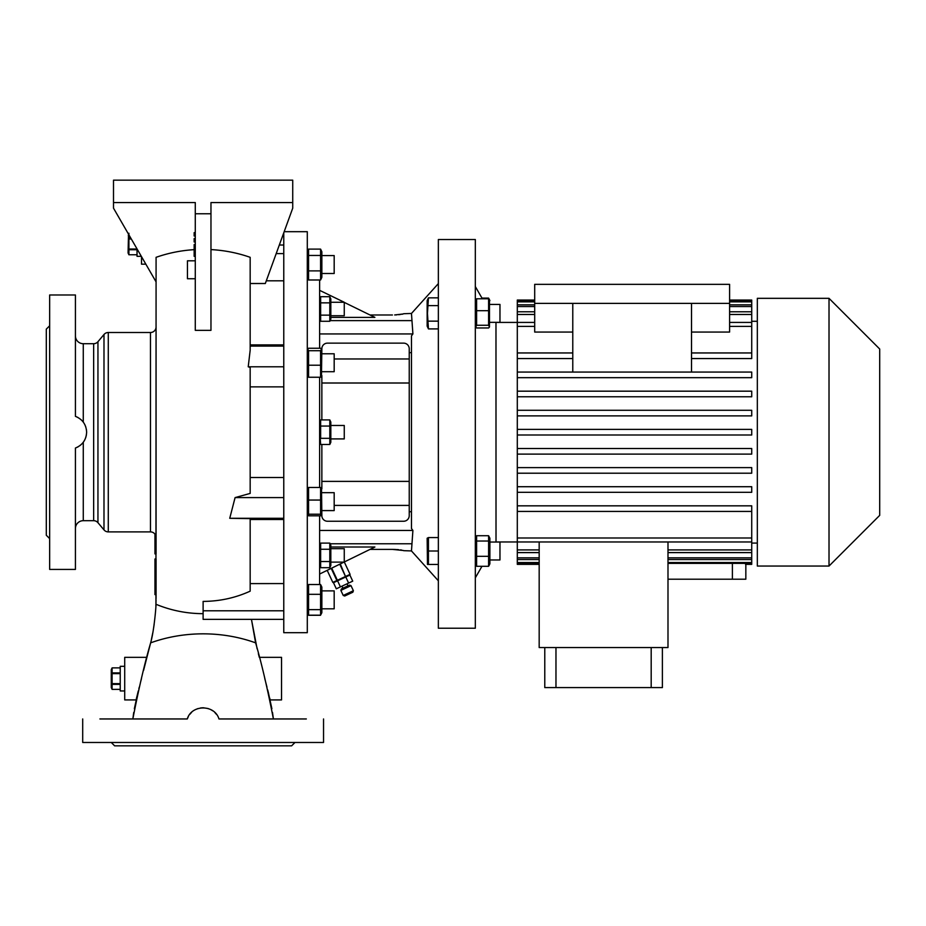 <?xml version="1.0" encoding="UTF-8"?>
<svg xmlns="http://www.w3.org/2000/svg" width="926" height="926" viewBox="0 0 926 926"><rect width="100%" height="100%" fill="white"/><g stroke="black" fill="none" stroke-linecap="round" stroke-linejoin="round"><path stroke-width="1.39" d="M137.036 248.909L137.036 256.328L140.949 256.328M128.506 234.128L128.077 252.972L128.911 254.766L128.911 249.754L137.036 249.754M137.036 249.001L128.911 249.001L128.482 250.981M128.911 249.001L128.911 239.012L131.318 239.012M130.89 238.26L128.911 238.26L128.911 239.012M128.911 238.26L128.911 233.259M137.036 254.754L128.911 254.754L137.036 254.766M128.413 234.857L128.332 235.771M128.332 244.082L128.413 245.841M128.482 246.536L128.668 247.798M128.413 251.34L128.332 252.254M141.516 256.896L140.949 255.703M124.153 666.315L120.23 666.315L120.23 690.958L124.153 690.958M120.23 672.889L112.104 672.889L112.104 667.889L111.27 669.672L111.27 687.59L112.104 689.384L120.23 689.384M120.23 689.372L112.104 689.384M112.104 689.372L112.104 684.383L120.23 684.383M120.23 683.631L112.104 683.631L111.687 685.61M112.104 683.631L112.104 673.63L120.23 673.63M112.104 672.889L112.104 673.63M112.104 667.877L120.23 667.877L112.104 667.889L111.687 669.116M111.606 669.475L111.525 670.389M111.525 678.7L111.618 680.471M111.687 681.154L111.872 682.416M111.606 685.969L111.525 686.884M124.709 691.514L124.709 665.748M340.861 590.394L341.405 588.901L349.53 585.116L351.012 585.66L340.861 590.394L343.233 595.464L348.303 593.103L353.385 590.73L351.012 585.66M353.385 590.73L352.841 592.223L344.715 596.008L343.233 595.464M345.78 576.967L349.889 575.058L352.725 581.146L348.616 583.067L345.78 576.967L333.476 582.709L336.312 588.809L340.421 586.887L337.573 580.799M340.421 586.887L348.616 583.067M333.626 567.187L344.796 561.723M332.816 582.408L327.191 570.335L332.816 582.396L337.377 580.278L331.716 568.124M331.219 568.367L336.879 580.509M339.819 564.304L345.502 576.481L340.328 564.073M344.379 562.175L350.074 574.351L346 576.25M345.502 576.481L337.377 580.278M330.825 315.72L344.264 315.72L344.264 302.27L330.825 302.27M329.806 296.702L330.825 298.89L330.825 319.1L329.806 321.287L320.639 321.287L320.639 296.702L329.806 296.702L329.806 302.848L320.639 302.848L320.049 298.311M330.362 312.085L330.57 308.995M330.385 301.263L330.57 299.769M320.072 305.904L319.864 308.995M320.049 311.912L320.639 315.141L329.806 315.141L329.806 321.287L330.362 319.759M329.806 302.848L329.806 315.141M330.42 319.516L330.57 318.336M320.072 316.68L319.864 318.208M319.62 584.526L319.62 515.805M319.62 487.47L319.62 377.252M319.62 348.245L319.62 279.988M319.62 565.508L320.639 567.684L320.639 543.111L319.62 545.287M330.385 442.883L329.806 438.334L329.806 444.48L330.825 442.304L330.825 422.082L329.806 419.906L329.806 438.334L320.639 438.334L320.639 419.906L320.072 421.434M320.014 421.677L319.864 422.858M329.806 419.906L320.639 419.906L319.62 422.082M329.806 426.053L320.639 426.053M330.212 425.046L330.57 422.985M329.806 444.48L320.639 444.48L320.049 435.104M320.06 439.931L319.864 441.413M330.362 435.289L330.57 432.199M320.072 429.097L319.864 432.199M330.825 438.912L344.264 438.912L344.264 425.474L330.825 425.474M438.357 580.787L411.468 550.935L412.903 530.459L411.468 528.503L411.468 335.883L412.903 333.939L411.468 313.463L438.357 283.599M403.146 313.983L394.673 314.956M395.68 314.921L396.698 314.863M398.666 314.701L400.368 314.504M401.757 314.296L402.798 314.076M403.632 313.717L411.468 313.463M370.03 314.99L392.427 314.99M344.264 302.397L374.891 317.375L330.825 317.375M344.264 561.989L374.891 547.011L330.825 547.011M370.03 549.396L392.427 549.396L403.389 550.495M411.468 550.935L403.632 550.669M401.745 550.102L400.356 549.882M398.666 549.685L396.687 549.535M395.691 549.477L392.427 549.396M411.468 511.731L409.234 511.731M412.903 530.459L319.62 530.459M319.62 574.039L344.009 562.117M412.903 333.939L319.62 333.939M411.468 352.667L409.234 352.667M319.62 290.347L344.264 302.27M438.357 628.222L438.357 239.533L475.327 239.533L475.327 628.222L438.357 628.222M428.437 551.005L428.437 537.566L427.152 538.237L427.465 564.443L428.437 564.443L428.437 551.005L438.357 551.005M438.357 537.566L428.437 537.566M438.357 564.443L428.437 564.443M427.731 554.35L427.465 557.73M427.731 540.9L427.465 544.28M49.657 538.608L46.3 535.251L46.3 329.135L49.657 325.778M75.423 550.935L75.423 569.421L49.657 569.421L49.657 294.977L75.423 294.977L75.423 313.451M75.423 569.421L75.423 448.034C82.495 445.117 86.234 439.838 86.627 432.199C86.234 424.548 82.495 419.27 75.423 416.353L75.423 294.977M84.787 424.548L85.713 426.747M86.419 429.56L86.627 432.199M81.986 420.601L80.956 419.605M78.027 417.533L76.291 416.688M83.271 442.281L83.271 520.69L93.653 520.69L93.653 343.708L83.271 343.708A7.836 7.836 0 0 1 75.423 335.86L75.423 333.615M83.271 520.69A7.836 7.836 0 0 0 75.423 528.526M86.419 434.826L85.794 437.408M84.625 440.151L83.398 442.096M75.423 502.205L75.423 530.783M93.653 520.69A5.602 5.602 0 0 1 97.948 522.692L103.99 529.892A5.602 5.602 0 0 0 108.284 531.894L150.475 531.894L150.475 332.503L108.284 332.503L108.284 531.894M93.653 343.708A5.602 5.602 0 0 0 97.948 341.706L103.99 334.506A5.602 5.602 0 0 1 108.284 332.503M156.077 356.857L156.077 537.485A5.602 5.602 0 0 0 150.475 531.894M156.077 362.182L156.077 326.901A5.602 5.602 0 0 1 150.475 332.503M156.077 326.901L156.077 356.823M154.955 534.128L154.955 553.898L156.077 553.898L156.077 502.205M156.077 535.425L156.077 528.596M156.077 594.619L156.077 558.98L154.955 558.98L154.955 594.619L156.077 594.619M143.576 670.401L150.637 642.864C144.78 662.796 138.842 688.157 132.846 718.958L133.738 712.464M141.47 678.631C148.496 651.291 148.496 651.291 141.47 678.631L140.474 682.474M138.298 690.946L137.812 692.822M137.881 692.567L136.203 699.489M136.342 698.864L136.828 696.769M134.351 708.737L137.928 692.405M138.865 688.747L139.27 687.15M151.297 640.016L152.767 632.886M153.693 627.446L154.167 624.228M155.881 605.801L156.054 599.99M156.066 598.682L156.077 594.527M156.077 281.874L155.938 604.25C156.378 603.59 154.214 630.664 150.637 642.852A122.996 94.221 180 0 1 203.118 633.835A122.996 94.221 0 0 1 255.611 642.852C261.468 662.796 267.406 688.157 273.401 718.958L272.499 712.464M195.282 249.592C181.727 250.333 168.659 252.914 156.077 257.324L156.077 281.886L113.504 208.165L113.504 180.165L292.732 180.165L292.732 208.165L265.311 283.518L250.17 283.518M141.516 256.664L141.516 264.176L145.845 264.176M146.933 657.344L124.709 657.344L124.709 699.917L136.099 699.917M271.885 708.737L268.32 692.417M266.977 687.173L266.121 683.851M269.755 698.227L270.137 699.917L281.539 699.917L281.539 657.344L259.315 657.344L258.342 653.582M257.115 648.802L251.455 619.367L255.588 642.737M268.436 692.868L267.683 689.928M266.179 684.059L265.762 682.427M265.334 680.784L264.778 678.631C257.752 651.291 257.752 651.291 264.778 678.631C257.752 651.291 257.752 651.291 264.778 678.631M195.282 330.339L210.966 330.339L210.966 213.767L195.282 213.767L195.282 330.339M210.966 249.592C224.532 250.333 237.6 252.914 250.17 257.324L250.17 350.225L248.226 366.789L250.17 367.46L250.17 493.408L235.088 497.598L229.741 518.294L250.17 518.629L250.17 591.158C235.354 597.907 219.67 601.321 203.118 601.402L203.118 619.367L283.773 619.367M250.17 350.225L250.17 349.496M250.17 344.9L283.773 344.9M283.773 280.81L266.294 280.81M283.773 253.597L276.203 253.597M220.434 718.958L218.964 718.958C214.705 704.316 191.543 704.304 187.284 718.958L188.337 716.574M203.199 707.753L208.223 708.552M210.653 709.536L212.83 710.844M214.844 712.522L216.522 714.421M189.726 714.421L191.601 712.337M195.629 709.524L197.967 708.564M200.537 707.95L203.118 707.753M250.17 493.408L250.17 492.678M250.17 368.201L250.17 367.46M283.773 519.486L250.17 519.486L250.17 571.886M250.17 519.486L250.17 518.629M250.17 583.6L283.773 583.577M250.17 477.515L283.773 477.515M283.773 386.871L250.17 386.871M283.773 610.79L203.118 610.79M283.773 245.02L279.316 245.02M283.773 346.092L250.17 346.092M283.773 366.789L248.226 366.789M283.773 497.598L235.088 497.598M283.773 518.294L229.741 518.294M187.284 718.958L99.904 718.958M306.344 718.958L218.964 718.958M120.067 718.958L132.846 718.958M273.401 718.958L286.18 718.958M116.676 742.478L120.044 742.478M163.937 742.478L172.086 742.478M234.162 742.478L242.299 742.478M286.203 742.478L289.572 742.478M82.703 718.958L82.703 742.478L323.544 742.478L323.544 718.958M294.977 742.478L291.621 745.835L114.627 745.835L111.27 742.478M77.402 447.189L78.039 446.853M80.111 445.475L81.801 443.982M292.732 202.562L210.966 202.562L210.966 213.767M113.504 202.562L195.282 202.562L195.282 213.767M195.282 235.98L194.159 235.98L194.159 232.623L195.282 232.623M195.282 241.952L194.159 241.952L194.159 238.595L195.282 238.595M195.282 256.328L194.159 256.328L194.159 244.568L195.282 244.568M195.282 278.738L187.446 278.738L187.446 260.808L195.282 260.808M194.159 247.925L195.282 247.925M154.955 553.898L154.955 550.993M156.077 539.789L154.955 539.789L154.955 538.481M154.955 535.425L155.684 535.425M154.955 542.705L156.077 542.705M283.773 232.785L283.773 632.701L307.293 632.701L307.293 231.685L284.178 231.685M321.854 612.618L321.114 614.227L321.854 612.618L321.854 587.084L320.581 584.526L320.581 615.177L308.578 615.177L307.293 612.618L308.462 614.991M334.182 505.411L409.234 505.411L409.234 515.643A5.602 5.602 0 0 1 403.632 521.245L327.457 521.245A5.602 5.602 0 0 1 321.854 515.643L321.519 488.129L320.581 487.47L320.581 515.805L308.578 515.805L308.578 487.47L307.293 488.87M307.293 375.516L308.578 377.252L308.578 350.711L307.687 349.137L308.578 348.245L320.581 348.245L321.461 349.137L320.581 350.711L320.581 377.252L321.461 376.361L321.854 348.743A5.602 5.602 0 0 1 327.457 343.141L403.632 343.141A5.602 5.602 0 0 1 409.234 348.743L409.234 505.411M307.293 277.314L308.578 279.988L308.578 249.106L307.293 251.768M308.578 615.177L308.578 584.526L307.293 587.084M320.581 594.318L308.578 594.318M320.581 609.644L308.578 609.644M320.581 584.526L308.578 584.526M334.182 608.81L321.854 608.81L334.182 608.81L334.182 590.892L321.854 590.892M321.854 277.314L320.581 279.988L320.581 249.106L321.854 251.768L321.854 277.314L321.102 278.934M334.182 273.506L321.854 273.506L334.182 273.506L334.182 255.576L321.854 255.576M320.581 279.988L308.578 279.988M320.581 270.89L308.578 270.89M320.581 255.449L308.578 255.449M320.581 249.106L308.578 249.106M321.854 371.708L334.182 371.708L334.182 353.79L321.854 353.79M320.581 377.252L308.578 377.252M320.581 365.214L308.578 365.214M320.581 350.711L308.578 350.711M308.578 515.805L307.293 514.405M320.581 487.47L308.578 487.47M321.854 514.405L320.581 515.805M321.854 510.596L334.182 510.596L334.182 492.678L321.854 492.678M320.581 514.219L308.578 514.219M320.581 500.052L308.578 500.052M329.806 561.538L329.806 567.684L330.825 565.508L330.825 545.287L329.806 543.111L329.806 561.538L320.639 561.538M329.806 549.257L320.639 549.257M329.806 567.684L320.639 567.684M330.362 566.156L330.57 564.617M320.072 563.066L319.864 564.617M330.374 547.729L330.57 546.178M320.072 544.638L319.864 546.178M329.806 543.111L320.639 543.111M330.825 562.117L344.264 562.117L344.264 548.678L330.825 548.678M475.327 563.772L476.601 566.295L476.601 535.726L475.327 538.237M517.298 541.976L496.012 541.976L495.977 322.341M482.377 298.797L475.327 286.574M496.012 541.976L499.971 542.046L499.971 559.964L489.889 559.964M481.971 566.295L475.327 577.812M534.696 322.422L496.012 322.422M488.604 310.685L488.604 325.269L489.472 327.028L489.472 299.735L488.604 298.797L488.604 310.685L476.601 310.685L476.601 298.797L475.327 300.614M488.604 298.797L476.601 298.797M488.604 325.269L476.601 325.269L476.601 310.685M489.472 327.028L488.604 327.966L476.601 327.966L475.733 327.028L476.601 325.269M499.971 304.423L489.889 304.423L499.971 304.423L499.971 322.341L489.889 322.341M517.298 511.43L751.727 511.43L751.727 505.827L517.298 505.827L517.298 564.351L539.175 564.351M517.298 505.827L517.298 492.319L751.727 492.319L751.727 486.717L517.298 486.717L517.298 492.319M517.298 486.717L517.298 473.209L751.727 473.209L517.298 473.209L517.298 454.11L751.727 454.11L517.298 454.11L517.298 326.403L534.696 326.403M534.696 311.784L517.298 311.784L517.298 326.403M517.298 311.784L517.298 306.541L534.696 306.541M534.696 304.851L517.298 304.851L517.298 306.541M517.298 304.851L517.298 301.841L534.696 301.841M534.696 300.047L517.298 300.047L517.298 301.841M757.329 321.299L751.727 321.299M751.727 377.669L517.298 377.669L751.727 377.669L751.727 372.067L517.298 372.067M751.727 396.779L517.298 396.779L751.727 396.779L751.727 391.177L517.298 391.177M751.727 415.89L517.298 415.89L751.727 415.89L751.727 410.287L517.298 410.287M757.329 543.087L751.727 543.087M745.835 564.351L745.835 579.213L667.993 579.213M745.546 563.367L745.546 564.351L751.727 564.351L751.727 563.367L667.993 563.367M691.514 372.067L691.514 303.381L729.595 303.381L729.595 284.34L534.696 284.34L534.696 303.381L691.514 303.381M572.777 372.067L572.777 303.381M691.514 332.064L729.595 332.064L729.595 303.381M572.777 332.064L534.696 332.064L534.696 303.381M539.175 563.367L517.298 563.367M517.298 562.545L539.175 562.545M539.175 559.535L517.298 559.535M517.298 557.846L539.175 557.846M539.175 552.602L517.298 552.602M517.298 549.905L539.175 549.905M517.298 537.994L751.727 537.994L751.727 541.965L517.298 541.965M572.777 358.559L517.298 358.559M517.298 352.956L572.777 352.956M751.727 454.11L751.727 448.508L517.298 448.508M751.727 473.209L751.727 467.618L517.298 467.618M729.595 300.047L751.727 300.047L751.727 301.031L729.595 301.031M534.696 301.031L517.298 301.031M729.595 301.841L751.727 301.841L751.727 301.031M729.595 306.541L751.727 306.541L751.727 304.851L729.595 304.851M729.595 314.481L751.727 314.481L751.727 311.784L729.595 311.784M517.298 314.481L534.696 314.481M691.514 352.956L751.727 352.956L751.727 314.481M751.727 311.784L751.727 306.541M751.727 304.851L751.727 301.841M751.727 352.956L751.727 358.559L691.514 358.559M751.727 511.43L751.727 537.994M751.727 541.965L751.727 563.367M517.298 429.398L751.727 429.398L751.727 435L517.298 435M757.329 566.052L757.329 298.334L829.013 298.334L829.013 566.052L757.329 566.052M829.013 566.052L879.7 515.365L879.7 349.021L829.013 298.334M729.595 326.403L751.727 326.403M751.727 322.422L729.595 322.422M667.993 562.545L751.727 562.545M667.993 557.846L751.727 557.846M751.727 559.535L667.993 559.535M667.993 549.905L751.727 549.905M751.727 552.602L667.993 552.602M539.175 541.965L539.175 647.552L667.993 647.552L667.993 541.965M555.97 647.552L555.97 687.59L544.777 687.59L544.777 647.552M651.186 647.552L651.186 687.59L555.97 687.59M662.391 647.552L662.391 687.59L651.186 687.59M321.854 488.87L321.854 444.48M321.854 419.906L321.854 375.516M334.182 358.975L409.234 358.975M321.854 383.005L409.234 383.005M321.854 481.381L409.234 481.381M481.971 298.103L488.604 298.103L489.345 299.526M476.601 541.027L488.604 541.027L488.604 535.726L489.889 538.237L489.889 563.772L489.171 565.311L488.604 566.295L476.601 566.295M488.604 535.726L476.601 535.726M488.604 541.027L488.604 566.295M489.889 542.046L499.971 542.046M488.604 556.318L476.601 556.318M428.437 297.859L427.152 300.614L427.152 326.149L428.437 328.904L427.465 313.382L428.437 297.859L438.357 297.859M427.696 323.186L427.465 325.026M438.357 328.904L428.437 328.904M438.357 321.148L428.437 321.148M438.357 305.626L428.437 305.626M319.62 584.41L321.033 585.301M320.581 615.292L308.578 615.292M411.468 320.616L330.119 320.616M320.327 320.616L319.62 320.616M411.468 543.77L330.119 543.77M320.327 543.77L319.62 543.77M83.271 343.708L83.271 422.117M97.948 341.706L97.948 522.692M103.99 529.892L103.99 334.506M203.118 613.66A122.996 122.996 180 0 1 155.938 604.25M194.159 254.65L195.282 254.65M732.397 563.367L732.397 579.213M348.002 585.822L347.053 583.797M342.933 588.195L341.983 586.158M350.074 574.351L344.391 562.175M319.62 298.89L320.639 296.702M319.62 319.1L320.639 321.287M319.62 442.304L320.639 444.48M307.293 349.982L307.687 349.137M321.854 349.982L321.461 349.137M475.327 326.149L475.733 327.028M489.889 300.614L489.171 299.075"/></g></svg>
